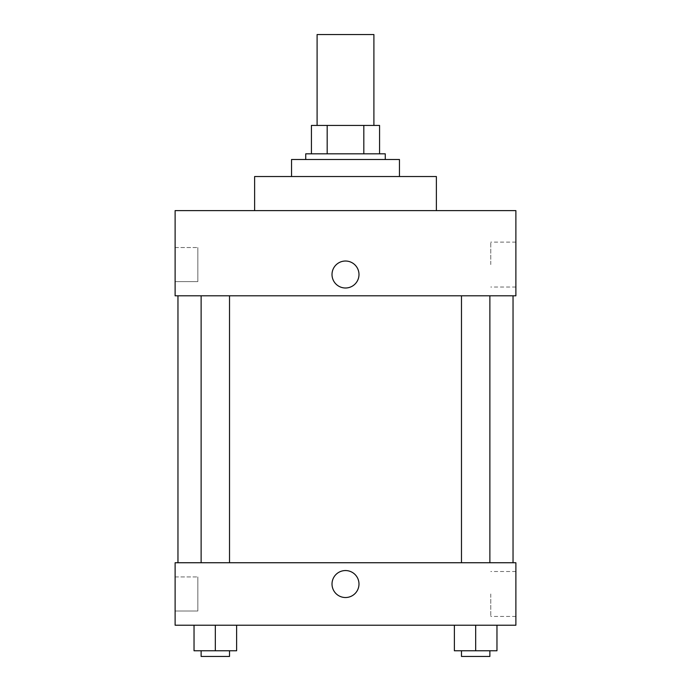 <?xml version="1.0" encoding="UTF-8"?>
<svg xmlns="http://www.w3.org/2000/svg" width="691" height="691" viewBox="0 0 691 691"><rect width="100%" height="100%" fill="white"/><g stroke="black" fill="none" stroke-linecap="round" stroke-linejoin="round"><path stroke-width="0.52" stroke-dasharray="3.46 2.59" d="M317.1 34.55L373.9 34.55M345.5 125.425L317.1 125.425L345.5 125.425M363.82 153.817L363.82 125.425L379.575 125.425L379.575 153.817L327.18 153.817L379.575 153.817M363.82 125.425L311.425 125.425M327.18 153.817L311.425 153.817L327.18 153.817L327.18 125.425M385.258 153.817L305.742 153.817M305.742 159.5L385.258 159.5L305.742 159.5M291.542 159.5L399.458 159.5M345.5 176.533L291.542 176.533L345.5 176.533M254.625 210.617L254.625 176.533L436.375 176.533L436.375 210.617L254.625 210.617L436.375 210.617M175.117 210.617L515.883 210.617L175.117 210.617L175.117 295.808L515.883 295.808L515.883 210.617M461.476 295.808L489.876 295.808L461.476 295.808L489.876 295.808L461.476 295.808L461.476 562.742L489.876 562.742L461.476 562.742M201.124 295.808L229.524 295.808L201.124 295.808L229.524 295.808L201.124 295.808L201.124 562.742L229.524 562.742L201.124 562.742M345.5 295.808L513.042 295.808L345.5 295.808M175.117 264.567L175.117 281.608L175.117 264.567M175.117 281.608L197.833 281.608L197.833 247.533L197.833 281.608L197.833 247.533L197.833 281.608L175.117 281.608M515.883 264.567L515.883 287.033L515.883 264.567M358.992 274.508A13.492 13.492 0 0 0 338.754 262.83A13.492 13.492 0 0 0 338.754 286.195A13.492 13.492 0 0 0 358.992 274.508A13.492 13.492 0 0 1 338.754 286.195A13.492 13.492 0 0 1 338.754 262.83A13.492 13.492 0 0 1 358.992 274.508M490.757 264.567L490.757 242.1L490.757 264.567M332.008 274.508A13.492 13.492 0 0 0 352.246 286.195A13.492 13.492 0 0 0 352.246 262.83A13.492 13.492 0 0 0 332.008 274.508M345.5 562.742L513.042 562.742L345.5 562.742M515.883 562.742L175.117 562.742L175.117 625.217L515.883 625.217L515.883 562.742M175.117 593.975L175.117 611.017L175.117 593.975M496.967 650.767L496.967 625.217L496.967 650.767L475.676 650.767L496.967 650.767L475.676 650.767L475.676 625.217L496.967 625.217L454.376 625.217L496.967 625.217L454.376 625.217L496.967 625.217L454.376 625.217L496.967 625.217L475.676 625.217L475.676 650.767L454.376 650.767L454.376 625.217L454.376 650.767L489.876 650.767L454.376 650.767L454.376 625.217M236.624 650.767L236.624 625.217L236.624 650.767L215.324 650.767L236.624 650.767L215.324 650.767L215.324 625.217L236.624 625.217L194.033 625.217L236.624 625.217L194.033 625.217L236.624 625.217L194.033 625.217L236.624 625.217L215.324 625.217L215.324 650.767L194.033 650.767L194.033 625.217L194.033 650.767L229.524 650.767L194.033 650.767L194.033 625.217M175.117 611.017L197.833 611.017L197.833 576.942L197.833 611.017L197.833 576.942L197.833 611.017L175.117 611.017M515.883 593.975L515.883 571.509L515.883 593.975M345.5 570.55A13.492 13.492 0 0 0 333.822 590.779A13.492 13.492 0 0 0 357.178 590.779A13.492 13.492 0 0 0 345.5 570.55A13.492 13.492 0 0 1 357.178 590.779A13.492 13.492 0 0 1 333.822 590.779A13.492 13.492 0 0 1 345.5 570.55M490.757 593.975L490.757 616.441L490.757 593.975M345.5 597.525A13.492 13.492 0 0 0 357.178 577.287A13.492 13.492 0 0 0 333.822 577.287A13.492 13.492 0 0 0 345.5 597.525M461.476 650.767L461.476 656.45L489.876 656.45L461.476 656.45L489.876 656.45L489.876 650.767L461.476 650.767L489.876 650.767M475.676 650.767L475.676 625.217M201.124 650.767L201.124 656.45L229.524 656.45L201.124 656.45L229.524 656.45L229.524 650.767L201.124 650.767L229.524 650.767M215.324 650.767L215.324 625.217M175.117 247.533L197.833 247.533L175.117 247.533M515.883 242.1L490.757 242.1M515.883 287.033L490.757 287.033M229.524 562.742L229.524 295.808M489.876 562.742L489.876 295.808M175.117 576.942L197.833 576.942L175.117 576.942M515.883 571.509L490.757 571.509M515.883 616.441L490.757 616.441"/><path stroke-width="1.04" d="M373.9 125.425L373.9 34.55L317.1 34.55L317.1 125.425M327.18 153.817L327.18 125.425L311.425 125.425L311.425 153.817L311.425 125.425M327.18 125.425L379.575 125.425L379.575 153.817M363.82 153.817L363.82 125.425M305.742 159.5L305.742 153.817L385.258 153.817L385.258 159.5M399.458 176.533L399.458 159.5L291.542 159.5L291.542 176.533M436.375 210.617L436.375 176.533L254.625 176.533L254.625 210.617M515.883 210.617L175.117 210.617L515.883 210.617L515.883 295.808L175.117 295.808L175.117 210.617M332.008 274.508A13.492 13.492 0 0 1 352.246 262.83A13.492 13.492 0 0 1 352.246 286.195A13.492 13.492 0 0 1 332.008 274.508M461.476 295.808L461.476 562.742M201.124 562.742L201.124 295.808M175.117 562.742L515.883 562.742L515.883 625.217L175.117 625.217L175.117 562.742M345.5 597.525A13.492 13.492 0 0 1 333.822 577.287A13.492 13.492 0 0 1 357.178 577.287A13.492 13.492 0 0 1 345.5 597.525M454.376 625.217L454.376 650.767L496.967 650.767L496.967 625.217L496.967 650.767M475.676 650.767L475.676 625.217M489.876 650.767L489.876 656.45L461.476 656.45L461.476 650.767M194.033 625.217L194.033 650.767L236.624 650.767L236.624 625.217L236.624 650.767M215.324 650.767L215.324 625.217M229.524 650.767L229.524 656.45L201.124 656.45L201.124 650.767M513.042 562.742L513.042 295.808M177.958 562.742L177.958 295.808M489.876 295.808L489.876 562.742M229.524 562.742L229.524 295.808"/></g></svg>
